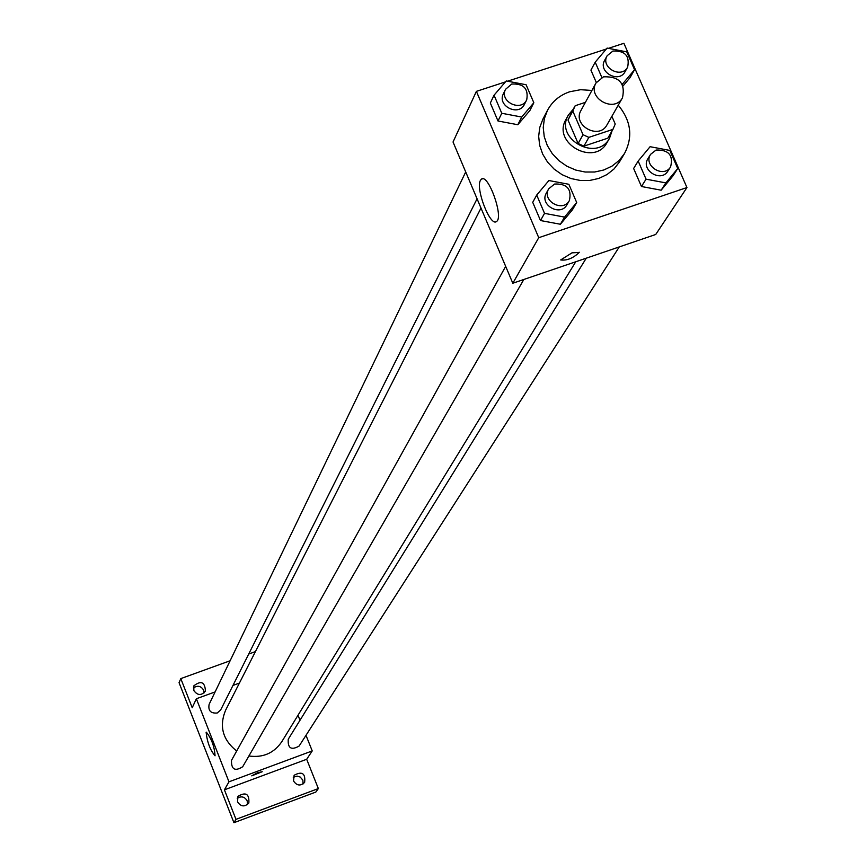 <?xml version="1.0" encoding="UTF-8"?>
<svg xmlns="http://www.w3.org/2000/svg" width="866" height="866" viewBox="0 0 866 866"><rect width="100%" height="100%" fill="white"/><g stroke="black" fill="none" stroke-linecap="round" stroke-linejoin="round"><path stroke-width="1.3" d="M603.483 76.825C619.233 76.251 625.566 83.233 622.492 97.771C614.405 113.414 586.899 98.02 596.003 82.952L603.483 76.825M622.492 97.771L606.947 124.942C598.991 140.303 572.047 125.234 580.989 110.426L596.003 82.952M608.614 136.796L607.813 138.181L583.922 146.127L578.131 143.485L567.999 119.984L572.816 111.075L583.024 134.717L588.848 137.38L612.901 129.391L615.228 124.033L611.872 116.315M585.394 102.361L575.176 105.728L572.816 111.075M567.999 119.984L574.439 106.962M573.227 109.213L568.28 115.2C554.262 138.712 596.826 162.516 609.523 138.268L612.035 130.918M609.523 138.268L607.001 142.619C594.336 166.802 551.913 143.063 565.888 119.616L568.28 115.2M578.131 143.485L583.024 134.717M607.813 138.181L612.901 129.391M583.922 146.127L588.848 137.38M618.248 105.187C631.054 120.742 633.154 136.828 624.538 153.455L619.093 160.481L612.067 166.077L603.808 169.985L594.693 172.009L585.189 172.031L575.749 170.061L566.819 166.196L558.862 160.621L552.237 153.596L547.29 145.488L544.238 136.666L543.242 127.583L544.346 118.664L547.474 110.35C552.324 101.376 559.75 95.173 569.741 91.753L580.621 89.707L591.9 90.454M624.538 153.455L619.428 161.985L614.016 168.978L607.034 174.542L598.817 178.428L589.768 180.442L580.328 180.474L570.943 178.526L562.077 174.683L554.164 169.141L547.593 162.169L542.679 154.105L539.659 145.336L538.663 136.308L539.767 127.443L542.874 119.172L547.474 110.35M638.177 161.044L633.631 168.469L641.457 186.504L661.148 190.195L672.958 175.885L677.732 168.513L669.84 150.435L650.095 146.7L638.177 161.044L646.058 179.175L665.867 182.899L677.732 168.513M536.714 195.056L532.72 202.33L540.492 220.538L560.399 224.251L572.469 209.756L576.691 202.525L568.854 184.285L548.892 180.539L536.714 195.056L544.53 213.361L564.556 217.095L576.691 202.525M505.441 81.891L476.387 91.363L538.749 237.695L686.944 187.543L623.899 43.3L608.408 48.344M606.33 49.026L507.541 81.209M630.058 77.604L623.065 85.94L630.058 77.604L634.551 69.713L626.757 51.873L607.109 48.095L595.202 62.179L601.859 77.475M590.926 70.124L596.284 82.454L590.926 70.124L595.202 62.179M494.053 95.206L490.34 103.022L498.004 120.991L517.814 124.736L529.895 110.523L533.835 102.751L526.095 84.738L506.242 80.96L494.053 95.206L501.771 113.273L521.7 117.04L533.835 102.751M476.387 91.363L453.037 142.002L512.813 283.236L655.724 234.48L686.944 187.543M512.813 283.236L538.749 237.695M480.424 180.377L481.377 179.186C488.153 173.005 504.077 217.583 496.489 221.501C490.34 227.076 475.358 188.701 480.424 180.377M571.993 252.84L579.213 252.45C573.076 258.274 566.905 260.763 560.703 259.941L571.993 252.84M579.159 252.212L579.213 252.45C573.076 258.263 566.905 260.753 560.703 259.93M575.749 261.77L281.796 741.707C273.948 753.171 262.983 757.934 248.899 755.986M236.699 750.995C222.714 739.921 219.011 726.347 225.582 710.272L480.998 208.056M465.713 171.955L209.128 704.318C207.992 710.672 210.698 713.562 217.236 713.01L220.657 709.979L477.069 198.79M619.255 246.929L299.106 746.059C291.236 750.53 287.62 748.235 288.259 739.207L586.271 258.176M523.843 279.48L242.696 766.735C235 771.617 231.254 769.506 231.482 760.391L505.668 266.349M215.104 691.923L196.365 698.743L228.97 781.814L312.225 750.93L306.001 735.31M300.004 720.241L298.012 715.24M239.417 683.079L232.976 685.417M230.118 660.758L180.799 678.608L179.056 682.679L233.928 822.7L315.852 792.054L318.342 788.569L306.683 759.276L312.225 750.93M180.799 678.608L192.22 707.728L196.365 698.743M233.928 822.7L235.985 819.355L318.342 788.569M228.97 781.814L224.413 789.824L235.985 819.355M206.13 732.376L206.314 732.16C211.553 738.666 214.465 746.546 215.049 755.802C210.221 750.151 207.245 742.346 206.13 732.376M224.413 789.824L306.683 759.276M257.624 772.721L262.214 771.725L251.757 775.828L257.624 772.721M262.214 771.714L251.768 775.849M293.542 780.97L294.115 775.276C302.104 770.989 305.611 773.36 304.637 782.388C300.47 786.252 296.778 785.787 293.542 780.97M237.522 801.851L237.955 796.374C245.792 791.665 249.43 793.873 248.845 803.009C244.677 807.177 240.9 806.787 237.522 801.851M193.811 690.505L193.908 685.775C201.085 680.275 204.928 682.029 205.437 691.046C201.421 695.799 197.545 695.625 193.811 690.505M255.427 651.6L248.726 654.025M247.492 804.546L247.2 800.898C244.71 796.677 241.387 795.811 237.208 798.279M204.116 692.876L203.694 690.256C201.02 685.904 197.589 685.147 193.389 687.972M303.1 783.936L302.84 780.158L300.221 777.051L297.092 776.109L293.26 777.267M526.723 99.806L524.471 104.277C518.831 116.823 496.878 105.966 503.363 93.842L505.538 89.328L511.687 84.045C523.627 83.439 528.639 88.7 526.723 99.806C521.061 112.385 499.033 101.495 505.538 89.328M490.34 103.022L498.004 120.991L517.814 124.736L521.7 117.04M517.814 124.736L529.895 110.523M498.004 120.991L501.771 113.273M569.384 200.544L566.981 204.712C560.54 217.052 539.096 204.928 546.359 193.042L548.687 188.831L554.554 184.036C566.949 183.527 571.896 189.026 569.384 200.544C562.922 212.928 541.402 200.75 548.687 188.831M532.72 202.33L540.492 220.538L560.399 224.251L564.556 217.095M560.399 224.251L572.469 209.756M540.492 220.538L544.53 213.361M621.885 83.677L622.686 83.829L634.551 69.713M627.633 67.126L625.079 71.683C618.93 83.753 597.659 71.975 604.63 60.36L607.12 55.77L612.912 51.04C625.025 50.585 629.939 55.954 627.633 67.126C621.474 79.239 600.127 67.418 607.12 55.77M622.34 84.446L622.686 83.829M670.609 166.857L667.881 171.1C660.975 182.953 640.245 169.953 647.963 158.608L650.615 154.321L656.092 150.035C668.66 149.699 673.499 155.306 670.609 166.857C663.681 178.742 642.886 165.698 650.615 154.321M633.631 168.469L641.457 186.504L661.148 190.195L665.867 182.899M661.148 190.195L672.958 175.885M641.457 186.504L646.058 179.175M608.224 137.488L613.312 128.709M482.481 178.818L481.377 179.186"/></g></svg>
